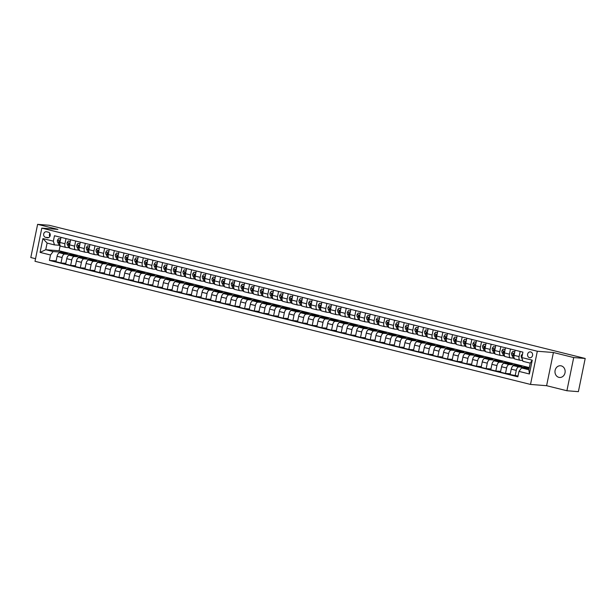 <?xml version="1.0" encoding="UTF-8"?>
<svg xmlns="http://www.w3.org/2000/svg" width="616" height="616" viewBox="0 0 616 616"><rect width="100%" height="100%" fill="white"/><g stroke="black" fill="none" stroke-linecap="round" stroke-linejoin="round"><path stroke-width="0.92" d="M561.238 365.865A5.875 5.082 -85.5 0 0 560.522 365.75A5.875 5.082 -85.5 0 0 555.039 370.786A5.875 5.082 -85.5 0 0 558.881 377.346A5.875 5.082 -85.5 0 0 559.597 377.462A5.875 5.082 -85.5 0 0 565.08 372.426A5.875 5.082 -85.5 0 0 561.238 365.865M530.676 351.952A2.941 2.541 -85.5 0 0 530.322 351.89A2.941 2.541 -85.5 0 0 527.581 354.416A2.941 2.541 -85.5 0 0 529.498 357.688A2.941 2.541 -85.5 0 0 529.86 357.75A2.941 2.541 -85.5 0 0 532.601 355.232A2.941 2.541 -85.5 0 0 530.676 351.952M566.897 390.744L573.704 357.557L553.414 352.514L546.6 385.701L566.897 390.744L578.385 391.653L585.2 358.466L79.064 232.694L49.103 225.256L37.614 224.347L30.8 257.534L35.535 258.712M546.6 385.701L530.515 384.43L35.004 261.307L41.811 228.12L537.321 351.243L530.515 384.43M45.53 237.337L47.232 237.761A2.849 2.464 -85.5 0 0 47.578 237.815A2.849 2.464 -85.5 0 0 50.227 235.374A2.849 2.464 -85.5 0 0 48.371 232.201L46.67 231.778A2.849 2.464 -85.5 0 0 46.323 231.724A2.849 2.464 -85.5 0 0 43.667 234.165A2.849 2.464 -85.5 0 0 45.53 237.337L48.726 237.591M50.52 254.986L40.078 252.391L42.92 238.577L53.353 241.172L54.454 244.899L47.109 243.074L45.746 249.719L53.092 251.544L50.52 254.986L49.403 260.406L517.856 376.815L518.972 371.386L521.544 367.945L528.89 369.769L530.253 363.132L522.907 361.307L521.806 357.573L532.247 360.16L529.406 373.981L518.972 371.386M521.806 357.573L522.922 352.144L54.47 235.743L53.353 241.172M573.704 357.557L585.2 358.466M553.414 352.514L537.321 351.243M41.811 228.12L57.904 229.391L37.614 224.347M60.091 245.846L59.082 250.766L45.746 249.719L40.078 252.391M54.454 244.899L59.382 245.291M520.15 351.459L519.103 356.572A3.673 1.825 104 0 0 520.05 360.283A3.673 1.825 104 0 0 520.204 360.306L522.668 360.499M510.487 349.056L509.44 354.169A3.673 1.825 104 0 0 510.395 357.881A3.673 1.825 104 0 0 510.541 357.904L513.536 358.142M500.823 346.654L499.776 351.767A3.673 1.825 104 0 0 500.731 355.478A3.673 1.825 104 0 0 500.877 355.501L503.873 355.74M491.16 344.252L490.113 349.364A3.673 1.825 104 0 0 491.067 353.076A3.673 1.825 104 0 0 491.214 353.099L494.209 353.338M481.496 341.849L480.449 346.97A3.673 1.825 104 0 0 481.404 350.673A3.673 1.825 104 0 0 481.55 350.697L484.546 350.935M471.833 339.447L470.786 344.567A3.673 1.825 104 0 0 471.74 348.271A3.673 1.825 104 0 0 471.887 348.302L474.882 348.533M462.169 337.052L461.122 342.165A3.673 1.825 104 0 0 462.077 345.876A3.673 1.825 104 0 0 462.223 345.899L465.219 346.13M452.514 334.65L451.459 339.762A3.673 1.825 104 0 0 452.413 343.474A3.673 1.825 104 0 0 452.56 343.497L455.555 343.736M442.85 332.247L441.795 337.36A3.673 1.825 104 0 0 442.75 341.072A3.673 1.825 104 0 0 442.896 341.095L445.892 341.333M433.187 329.845L432.132 334.958A3.673 1.825 104 0 0 433.087 338.669A3.673 1.825 104 0 0 433.24 338.692L436.228 338.931M423.523 327.442L422.468 332.563A3.673 1.825 104 0 0 423.423 336.267A3.673 1.825 104 0 0 423.577 336.29L426.572 336.529M413.86 325.04L412.812 330.161A3.673 1.825 104 0 0 413.76 333.864A3.673 1.825 104 0 0 413.913 333.895L416.909 334.126M404.196 322.645L403.149 327.758A3.673 1.825 104 0 0 404.096 331.47A3.673 1.825 104 0 0 404.25 331.493L407.245 331.731M394.533 320.243L393.485 325.356A3.673 1.825 104 0 0 394.44 329.067A3.673 1.825 104 0 0 394.587 329.09L397.582 329.329M384.869 317.841L383.822 322.953A3.673 1.825 104 0 0 384.777 326.665A3.673 1.825 104 0 0 384.923 326.688L387.918 326.927M375.206 315.438L374.158 320.559A3.673 1.825 104 0 0 375.113 324.262A3.673 1.825 104 0 0 375.26 324.286L378.255 324.524M365.542 313.036L364.495 318.156A3.673 1.825 104 0 0 365.45 321.86A3.673 1.825 104 0 0 365.596 321.891L368.591 322.122M355.879 310.641L354.831 315.754A3.673 1.825 104 0 0 355.786 319.465A3.673 1.825 104 0 0 355.933 319.488L358.928 319.719M346.223 308.239L345.168 313.351A3.673 1.825 104 0 0 346.123 317.063A3.673 1.825 104 0 0 346.269 317.086L349.264 317.325M336.559 305.836L335.504 310.949A3.673 1.825 104 0 0 336.459 314.661A3.673 1.825 104 0 0 336.606 314.684L339.601 314.922M326.896 303.434L325.841 308.547A3.673 1.825 104 0 0 326.796 312.258A3.673 1.825 104 0 0 326.95 312.281L329.937 312.52M317.232 301.031L316.177 306.152A3.673 1.825 104 0 0 317.132 309.856A3.673 1.825 104 0 0 317.286 309.879L320.274 310.118M307.569 298.629L306.522 303.75A3.673 1.825 104 0 0 307.469 307.453A3.673 1.825 104 0 0 307.623 307.484L310.618 307.715M297.905 296.234L296.858 301.347A3.673 1.825 104 0 0 297.805 305.059A3.673 1.825 104 0 0 297.959 305.082L300.955 305.313M288.242 293.832L287.195 298.945A3.673 1.825 104 0 0 288.149 302.656A3.673 1.825 104 0 0 288.296 302.679L291.291 302.918M278.578 291.43L277.531 296.542A3.673 1.825 104 0 0 278.486 300.254A3.673 1.825 104 0 0 278.632 300.277L281.627 300.516M268.915 289.027L267.868 294.14A3.673 1.825 104 0 0 268.822 297.851A3.673 1.825 104 0 0 268.969 297.875L271.964 298.113M259.251 286.625L258.204 291.745A3.673 1.825 104 0 0 259.159 295.449A3.673 1.825 104 0 0 259.305 295.472L262.3 295.711M249.588 284.23L248.541 289.343A3.673 1.825 104 0 0 249.495 293.054A3.673 1.825 104 0 0 249.642 293.077L252.637 293.308M239.924 281.828L238.877 286.94A3.673 1.825 104 0 0 239.832 290.652A3.673 1.825 104 0 0 239.978 290.675L242.974 290.914M230.269 279.425L229.214 284.538A3.673 1.825 104 0 0 230.168 288.25A3.673 1.825 104 0 0 230.315 288.273L233.31 288.511M220.605 277.023L219.55 282.136A3.673 1.825 104 0 0 220.505 285.847A3.673 1.825 104 0 0 220.651 285.87L223.647 286.109M210.941 274.62L209.887 279.741A3.673 1.825 104 0 0 210.841 283.445A3.673 1.825 104 0 0 210.995 283.468L213.983 283.707M201.278 272.218L200.223 277.339A3.673 1.825 104 0 0 201.178 281.042A3.673 1.825 104 0 0 201.332 281.073L204.327 281.304M191.614 269.823L190.567 274.936A3.673 1.825 104 0 0 191.514 278.648A3.673 1.825 104 0 0 191.668 278.671L194.664 278.902M181.951 267.421L180.904 272.534A3.673 1.825 104 0 0 181.851 276.245A3.673 1.825 104 0 0 182.005 276.268L185 276.507M172.287 265.019L171.24 270.131A3.673 1.825 104 0 0 172.195 273.843A3.673 1.825 104 0 0 172.341 273.866L175.337 274.105M162.624 262.616L161.577 267.729A3.673 1.825 104 0 0 162.532 271.44A3.673 1.825 104 0 0 162.678 271.464L165.673 271.702M152.96 260.214L151.913 265.334A3.673 1.825 104 0 0 152.868 269.038A3.673 1.825 104 0 0 153.014 269.061L156.01 269.3M143.297 257.811L142.25 262.932A3.673 1.825 104 0 0 143.205 266.643A3.673 1.825 104 0 0 143.351 266.666L146.346 266.897M133.633 255.417L132.586 260.53A3.673 1.825 104 0 0 133.541 264.241A3.673 1.825 104 0 0 133.687 264.264L136.683 264.503M123.978 253.014L122.923 258.127A3.673 1.825 104 0 0 123.878 261.839A3.673 1.825 104 0 0 124.024 261.862L127.019 262.1M114.314 250.612L113.259 255.725A3.673 1.825 104 0 0 114.214 259.436A3.673 1.825 104 0 0 114.36 259.459L117.356 259.698M104.651 248.21L103.596 253.33A3.673 1.825 104 0 0 104.551 257.034A3.673 1.825 104 0 0 104.705 257.057L107.692 257.296M94.987 245.807L93.932 250.928A3.673 1.825 104 0 0 94.887 254.631A3.673 1.825 104 0 0 95.041 254.662L98.029 254.893M85.324 243.412L84.276 248.525A3.673 1.825 104 0 0 85.224 252.237A3.673 1.825 104 0 0 85.378 252.26L88.373 252.491M75.66 241.01L74.613 246.123A3.673 1.825 104 0 0 75.56 249.834A3.673 1.825 104 0 0 75.714 249.857L78.709 250.096M65.997 238.608L64.95 243.72A3.673 1.825 104 0 0 65.904 247.432A3.673 1.825 104 0 0 66.051 247.455L69.046 247.694M62.817 253.091L62.978 252.321L53.092 251.544M62.978 252.321L67.614 253.469L59.66 252.845A3.673 1.825 104 0 0 57.088 256.287L55.971 261.715L60.999 262.963L65.797 263.34M72.48 255.494L72.642 254.724L64.688 254.092A3.673 1.825 104 0 0 62.108 257.534L60.999 262.963M72.642 254.724L77.277 255.871L69.323 255.247A3.673 1.825 104 0 0 66.751 258.689L65.635 264.118L70.663 265.365L75.46 265.742M82.144 257.896L82.305 257.118L74.351 256.495A3.673 1.825 104 0 0 71.772 259.937L70.663 265.365M82.305 257.118L86.941 258.273L78.987 257.65A3.673 1.825 104 0 0 76.415 261.092L75.298 266.52L80.326 267.767L85.123 268.145M91.807 260.298L91.969 259.521L84.015 258.897A3.673 1.825 104 0 0 81.435 262.339L80.326 267.767M91.969 259.521L96.604 260.676L88.65 260.044A3.673 1.825 104 0 0 86.078 263.494L84.962 268.915L89.982 270.17L94.779 270.547M101.471 262.701L101.632 261.923L93.678 261.3A3.673 1.825 104 0 0 91.099 264.741L89.982 270.17M101.632 261.923L106.268 263.078L98.314 262.447A3.673 1.825 104 0 0 95.742 265.889L94.625 271.317L99.646 272.565L104.443 272.942M111.134 265.096L111.288 264.326L103.342 263.694A3.673 1.825 104 0 0 100.762 267.144L99.646 272.565M111.288 264.326L115.931 265.481L107.977 264.849A3.673 1.825 104 0 0 105.398 268.291L104.289 273.72L109.309 274.967L114.106 275.344M120.798 267.498L120.952 266.728L112.998 266.097A3.673 1.825 104 0 0 110.426 269.538L109.309 274.967M120.952 266.728L125.595 267.875L117.641 267.252A3.673 1.825 104 0 0 115.061 270.694L113.952 276.122L118.973 277.369L123.77 277.747M130.461 269.9L130.615 269.13L122.661 268.499A3.673 1.825 104 0 0 120.089 271.941L118.973 277.369M130.615 269.13L135.258 270.278L127.304 269.654A3.673 1.825 104 0 0 124.725 273.096L123.616 278.524L128.636 279.772L133.433 280.149M140.125 272.303L140.279 271.525L132.325 270.901A3.673 1.825 104 0 0 129.753 274.343L128.636 279.772M140.279 271.525L144.922 272.68L136.968 272.056A3.673 1.825 104 0 0 134.388 275.498L133.279 280.919L138.3 282.174L143.097 282.551M149.78 274.705L149.942 273.928L141.988 273.304A3.673 1.825 104 0 0 139.416 276.746L138.3 282.174M149.942 273.928L154.578 275.082L146.631 274.451A3.673 1.825 104 0 0 144.052 277.893L142.935 283.322L147.963 284.569L152.76 284.954M159.444 277.108L159.606 276.33L151.651 275.706A3.673 1.825 104 0 0 149.08 279.148L147.963 284.569M159.606 276.33L164.241 277.485L156.287 276.853A3.673 1.825 104 0 0 153.715 280.295L152.599 285.724L157.627 286.971L162.424 287.349M169.107 279.502L169.269 278.732L161.315 278.101A3.673 1.825 104 0 0 158.743 281.543L157.627 286.971M169.269 278.732L173.905 279.887L165.95 279.256A3.673 1.825 104 0 0 163.379 282.698L162.262 288.126L167.29 289.374L172.087 289.751M178.771 281.905L178.933 281.135L170.979 280.503A3.673 1.825 104 0 0 168.399 283.945L167.29 289.374M178.933 281.135L183.568 282.282L175.614 281.658A3.673 1.825 104 0 0 173.042 285.1L171.926 290.529L176.954 291.776L181.751 292.153M188.434 284.307L188.596 283.529L180.642 282.906A3.673 1.825 104 0 0 178.062 286.348L176.954 291.776M188.596 283.529L193.231 284.684L185.277 284.061A3.673 1.825 104 0 0 182.706 287.503L181.589 292.931L186.617 294.179L191.414 294.556M198.098 286.71L198.26 285.932L190.305 285.308A3.673 1.825 104 0 0 187.726 288.75L186.617 294.179M198.26 285.932L202.895 287.087L194.941 286.455A3.673 1.825 104 0 0 192.369 289.905L191.253 295.326L196.281 296.581L201.078 296.958M207.761 289.112L207.923 288.334L199.969 287.71A3.673 1.825 104 0 0 197.39 291.152L196.281 296.581M207.923 288.334L212.559 289.489L204.604 288.858A3.673 1.825 104 0 0 202.033 292.3L200.916 297.728L205.936 298.976L210.734 299.361M217.425 291.507L217.587 290.737L209.632 290.105A3.673 1.825 104 0 0 207.053 293.555L205.936 298.976M217.587 290.737L222.222 291.892L214.268 291.26A3.673 1.825 104 0 0 211.688 294.702L210.58 300.131L215.6 301.378L220.397 301.755M227.088 293.909L227.242 293.139L219.296 292.508A3.673 1.825 104 0 0 216.716 295.95L215.6 301.378M227.242 293.139L231.885 294.286L223.931 293.663A3.673 1.825 104 0 0 221.352 297.105L220.243 302.533L225.264 303.78L230.061 304.158M236.752 296.311L236.906 295.541L228.952 294.91A3.673 1.825 104 0 0 226.38 298.352L225.264 303.78M236.906 295.541L241.549 296.689L233.595 296.065A3.673 1.825 104 0 0 231.015 299.507L229.907 304.935L234.927 306.183L239.724 306.56M246.415 298.714L246.569 297.936L238.615 297.312A3.673 1.825 104 0 0 236.044 300.754L234.927 306.183M246.569 297.936L251.213 299.091L243.258 298.467A3.673 1.825 104 0 0 240.679 301.909L239.57 307.338L244.59 308.585L249.388 308.963M256.079 301.116L256.233 300.339L248.279 299.715A3.673 1.825 104 0 0 245.707 303.157L244.59 308.585M256.233 300.339L260.876 301.494L252.922 300.862A3.673 1.825 104 0 0 250.342 304.312L249.226 309.733L254.254 310.98L259.051 311.365M265.735 303.519L265.896 302.741L257.942 302.117A3.673 1.825 104 0 0 255.37 305.559L254.254 310.98M265.896 302.741L270.532 303.896L262.585 303.264A3.673 1.825 104 0 0 260.006 306.706L258.889 312.135L263.918 313.382L268.715 313.76M275.398 305.913L275.56 305.143L267.606 304.512A3.673 1.825 104 0 0 265.034 307.962L263.918 313.382M275.56 305.143L280.195 306.298L272.241 305.667A3.673 1.825 104 0 0 269.669 309.109L268.553 314.537L273.581 315.785L278.378 316.162M285.062 308.316L285.223 307.546L277.269 306.914A3.673 1.825 104 0 0 274.697 310.356L273.581 315.785M285.223 307.546L289.859 308.693L281.905 308.069A3.673 1.825 104 0 0 279.333 311.511L278.216 316.94L283.245 318.187L288.042 318.564M294.725 310.718L294.887 309.948L286.933 309.317A3.673 1.825 104 0 0 284.353 312.759L283.245 318.187M294.887 309.948L299.522 311.095L291.568 310.472A3.673 1.825 104 0 0 288.996 313.914L287.88 319.342L292.908 320.59L297.705 320.967M304.389 313.12L304.55 312.343L296.596 311.719A3.673 1.825 104 0 0 294.017 315.161L292.908 320.59M304.55 312.343L309.186 313.498L301.232 312.874A3.673 1.825 104 0 0 298.66 316.316L297.543 321.737L302.572 322.992L307.369 323.369M314.052 315.523L314.214 314.745L306.26 314.122A3.673 1.825 104 0 0 303.68 317.563L302.572 322.992M314.214 314.745L318.849 315.9L310.895 315.269A3.673 1.825 104 0 0 308.323 318.711L307.207 324.139L312.227 325.387L317.024 325.772M323.716 317.925L323.877 317.148L315.923 316.516A3.673 1.825 104 0 0 313.344 319.966L312.227 325.387M323.877 317.148L328.513 318.303L320.559 317.671A3.673 1.825 104 0 0 317.987 321.113L316.87 326.542L321.891 327.789L326.688 328.166M333.379 320.32L333.533 319.55L325.587 318.919A3.673 1.825 104 0 0 323.007 322.361L321.891 327.789M333.533 319.55L338.176 320.697L330.222 320.074A3.673 1.825 104 0 0 327.643 323.515L326.534 328.944L331.554 330.191L336.351 330.569M343.043 322.722L343.197 321.952L335.243 321.321A3.673 1.825 104 0 0 332.671 324.763L331.554 330.191M343.197 321.952L347.84 323.1L339.886 322.476A3.673 1.825 104 0 0 337.306 325.918L336.197 331.346L341.218 332.594L346.015 332.971M352.706 325.125L352.86 324.347L344.906 323.723A3.673 1.825 104 0 0 342.334 327.165L341.218 332.594M352.86 324.347L357.503 325.502L349.549 324.878A3.673 1.825 104 0 0 346.97 328.32L345.861 333.749L350.881 334.996L355.678 335.374M362.37 327.527L362.524 326.75L354.57 326.126A3.673 1.825 104 0 0 351.998 329.568L350.881 334.996M362.524 326.75L367.167 327.905L359.213 327.273A3.673 1.825 104 0 0 356.633 330.723L355.524 336.144L360.545 337.399L365.342 337.776M372.025 329.93L372.187 329.152L364.233 328.528A3.673 1.825 104 0 0 361.661 331.97L360.545 337.399M372.187 329.152L376.823 330.307L368.876 329.675A3.673 1.825 104 0 0 366.297 333.117L365.18 338.546L370.208 339.793L375.005 340.171M381.689 332.324L381.851 331.554L373.897 330.923A3.673 1.825 104 0 0 371.325 334.373L370.208 339.793M381.851 331.554L386.486 332.709L378.532 332.078A3.673 1.825 104 0 0 375.96 335.52L374.844 340.948L379.872 342.196L384.669 342.573M391.353 334.727L391.514 333.957L383.56 333.325A3.673 1.825 104 0 0 380.988 336.767L379.872 342.196M391.514 333.957L396.15 335.104L388.195 334.48A3.673 1.825 104 0 0 385.624 337.922L384.507 343.351L389.535 344.598L394.332 344.975M401.016 337.129L401.178 336.359L393.224 335.728A3.673 1.825 104 0 0 390.644 339.17L389.535 344.598M401.178 336.359L405.813 337.506L397.859 336.883A3.673 1.825 104 0 0 395.287 340.325L394.171 345.753L399.199 347L403.996 347.378M410.68 339.531L410.841 338.754L402.887 338.13A3.673 1.825 104 0 0 400.308 341.572L399.199 347M410.841 338.754L415.477 339.909L407.523 339.285A3.673 1.825 104 0 0 404.951 342.727L403.834 348.148L408.862 349.403L413.659 349.78M420.343 341.934L420.505 341.156L412.551 340.533A3.673 1.825 104 0 0 409.971 343.974L408.862 349.403M420.505 341.156L425.14 342.311L417.186 341.68A3.673 1.825 104 0 0 414.614 345.122L413.498 350.55L418.526 351.798L423.323 352.183M430.007 344.336L430.168 343.559L422.214 342.935A3.673 1.825 104 0 0 419.635 346.377L418.526 351.798M430.168 343.559L434.804 344.714L426.85 344.082A3.673 1.825 104 0 0 424.278 347.524L423.161 352.953L428.182 354.2L432.979 354.577M439.67 346.731L439.832 345.961L431.878 345.33A3.673 1.825 104 0 0 429.298 348.772L428.182 354.2M439.832 345.961L444.467 347.116L436.513 346.485A3.673 1.825 104 0 0 433.933 349.926L432.825 355.355L437.845 356.602L442.642 356.98M449.333 349.133L449.488 348.363L441.541 347.732A3.673 1.825 104 0 0 438.962 351.174L437.845 356.602M449.488 348.363L454.131 349.511L446.177 348.887A3.673 1.825 104 0 0 443.597 352.329L442.488 357.757L447.509 359.005L452.306 359.382M458.997 351.536L459.151 350.758L451.197 350.134A3.673 1.825 104 0 0 448.625 353.576L447.509 359.005M459.151 350.758L463.794 351.913L455.84 351.289A3.673 1.825 104 0 0 453.26 354.731L452.152 360.16L457.172 361.407L461.969 361.785M468.661 353.938L468.815 353.161L460.86 352.537A3.673 1.825 104 0 0 458.289 355.979L457.172 361.407M468.815 353.161L473.458 354.315L465.503 353.684A3.673 1.825 104 0 0 462.924 357.134L461.815 362.555L466.836 363.81L471.633 364.187M478.324 356.341L478.478 355.563L470.524 354.939A3.673 1.825 104 0 0 467.952 358.381L466.836 363.81M478.478 355.563L483.121 356.718L475.167 356.087A3.673 1.825 104 0 0 472.588 359.528L471.471 364.957L476.499 366.204L481.296 366.589M487.98 358.735L488.142 357.965L480.187 357.334A3.673 1.825 104 0 0 477.616 360.784L476.499 366.204M488.142 357.965L492.777 359.12L484.83 358.489A3.673 1.825 104 0 0 482.251 361.931L481.135 367.359L486.163 368.607L490.96 368.984M497.643 361.138L497.805 360.368L489.851 359.736A3.673 1.825 104 0 0 487.279 363.178L486.163 368.607M497.805 360.368L502.44 361.515L494.486 360.891A3.673 1.825 104 0 0 491.915 364.333L490.798 369.762L495.826 371.009L500.623 371.386M507.307 363.54L507.468 362.77L499.514 362.139A3.673 1.825 104 0 0 496.943 365.581L495.826 371.009M507.468 362.77L512.104 363.917L504.15 363.294A3.673 1.825 104 0 0 501.578 366.736L500.462 372.164L505.49 373.411L510.287 373.789M516.97 365.942L517.132 365.165L509.178 364.541A3.673 1.825 104 0 0 506.598 367.983L505.49 373.411M517.132 365.165L521.767 366.32L513.813 365.696A3.673 1.825 104 0 0 511.242 369.138L510.125 374.559L518.018 376.037M526.634 368.345L526.795 367.567L518.841 366.944A3.673 1.825 104 0 0 516.262 370.385L515.153 375.814M526.795 367.567L529.221 368.168M529.144 368.537L521.544 367.945M59.082 250.766L529.329 367.613M60.969 237.36L59.921 242.473A3.673 1.825 104 0 0 60.876 246.184A3.673 1.825 104 0 0 61.023 246.208M49.403 260.406L56.133 260.938M70.632 239.763L69.585 244.875A3.673 1.825 104 0 0 70.54 248.587A3.673 1.825 104 0 0 70.686 248.61M80.296 242.157L79.248 247.278A3.673 1.825 104 0 0 80.203 250.982A3.673 1.825 104 0 0 80.349 251.012M89.959 244.56L88.912 249.68A3.673 1.825 104 0 0 89.867 253.384A3.673 1.825 104 0 0 90.013 253.407M99.623 246.962L98.575 252.075A3.673 1.825 104 0 0 99.53 255.786A3.673 1.825 104 0 0 99.676 255.809M109.286 249.365L108.239 254.477A3.673 1.825 104 0 0 109.194 258.189A3.673 1.825 104 0 0 109.34 258.212M118.95 251.767L117.902 256.88A3.673 1.825 104 0 0 118.849 260.591A3.673 1.825 104 0 0 119.004 260.614M128.613 254.169L127.566 259.282A3.673 1.825 104 0 0 128.513 262.994A3.673 1.825 104 0 0 128.667 263.017M138.277 256.564L137.222 261.685A3.673 1.825 104 0 0 138.177 265.388A3.673 1.825 104 0 0 138.331 265.411M147.94 258.966L146.885 264.079A3.673 1.825 104 0 0 147.84 267.791A3.673 1.825 104 0 0 147.994 267.814M157.604 261.369L156.549 266.482A3.673 1.825 104 0 0 157.504 270.193A3.673 1.825 104 0 0 157.65 270.216M167.267 263.771L166.212 268.884A3.673 1.825 104 0 0 167.167 272.595A3.673 1.825 104 0 0 167.313 272.619M176.923 266.174L175.876 271.286A3.673 1.825 104 0 0 176.831 274.998A3.673 1.825 104 0 0 176.977 275.021M186.586 268.568L185.539 273.689A3.673 1.825 104 0 0 186.494 277.392A3.673 1.825 104 0 0 186.64 277.423M196.25 270.971L195.203 276.091A3.673 1.825 104 0 0 196.157 279.795A3.673 1.825 104 0 0 196.304 279.818M205.913 273.373L204.866 278.486A3.673 1.825 104 0 0 205.821 282.197A3.673 1.825 104 0 0 205.967 282.22M215.577 275.775L214.53 280.888A3.673 1.825 104 0 0 215.485 284.6A3.673 1.825 104 0 0 215.631 284.623M225.24 278.178L224.193 283.291A3.673 1.825 104 0 0 225.14 287.002A3.673 1.825 104 0 0 225.294 287.025M234.904 280.58L233.857 285.693A3.673 1.825 104 0 0 234.804 289.405A3.673 1.825 104 0 0 234.958 289.428M244.567 282.975L243.513 288.096A3.673 1.825 104 0 0 244.467 291.799A3.673 1.825 104 0 0 244.621 291.83M254.231 285.377L253.176 290.498A3.673 1.825 104 0 0 254.131 294.202A3.673 1.825 104 0 0 254.285 294.225M263.894 287.78L262.84 292.893A3.673 1.825 104 0 0 263.794 296.604A3.673 1.825 104 0 0 263.941 296.627M273.558 290.182L272.503 295.295A3.673 1.825 104 0 0 273.458 299.006A3.673 1.825 104 0 0 273.604 299.03M283.214 292.585L282.166 297.697A3.673 1.825 104 0 0 283.121 301.409A3.673 1.825 104 0 0 283.268 301.432M292.877 294.979L291.83 300.1A3.673 1.825 104 0 0 292.785 303.804A3.673 1.825 104 0 0 292.931 303.834M302.541 297.382L301.494 302.502A3.673 1.825 104 0 0 302.448 306.206A3.673 1.825 104 0 0 302.595 306.229M312.204 299.784L311.157 304.897A3.673 1.825 104 0 0 312.112 308.608A3.673 1.825 104 0 0 312.258 308.631M321.868 302.187L320.82 307.299A3.673 1.825 104 0 0 321.775 311.011A3.673 1.825 104 0 0 321.922 311.034M331.531 304.589L330.484 309.702A3.673 1.825 104 0 0 331.439 313.413A3.673 1.825 104 0 0 331.585 313.436M341.195 306.991L340.147 312.104A3.673 1.825 104 0 0 341.095 315.815A3.673 1.825 104 0 0 341.249 315.839M350.858 309.386L349.811 314.507A3.673 1.825 104 0 0 350.758 318.21A3.673 1.825 104 0 0 350.912 318.241M360.522 311.788L359.467 316.909A3.673 1.825 104 0 0 360.422 320.613A3.673 1.825 104 0 0 360.576 320.636M370.185 314.191L369.13 319.304A3.673 1.825 104 0 0 370.085 323.015A3.673 1.825 104 0 0 370.239 323.038M379.849 316.593L378.794 321.706A3.673 1.825 104 0 0 379.749 325.417A3.673 1.825 104 0 0 379.895 325.44M389.512 318.996L388.457 324.108A3.673 1.825 104 0 0 389.412 327.82A3.673 1.825 104 0 0 389.558 327.843M399.168 321.398L398.121 326.511A3.673 1.825 104 0 0 399.076 330.222A3.673 1.825 104 0 0 399.222 330.245M408.832 323.793L407.784 328.913A3.673 1.825 104 0 0 408.739 332.617A3.673 1.825 104 0 0 408.885 332.64M418.495 326.195L417.448 331.308A3.673 1.825 104 0 0 418.403 335.019A3.673 1.825 104 0 0 418.549 335.042M428.158 328.598L427.111 333.71A3.673 1.825 104 0 0 428.066 337.422A3.673 1.825 104 0 0 428.212 337.445M437.822 331L436.775 336.113A3.673 1.825 104 0 0 437.73 339.824A3.673 1.825 104 0 0 437.876 339.847M447.486 333.402L446.438 338.515A3.673 1.825 104 0 0 447.385 342.226A3.673 1.825 104 0 0 447.539 342.25M457.149 335.797L456.102 340.918A3.673 1.825 104 0 0 457.049 344.621A3.673 1.825 104 0 0 457.203 344.652M466.812 338.199L465.758 343.32A3.673 1.825 104 0 0 466.712 347.024A3.673 1.825 104 0 0 466.866 347.047M476.476 340.602L475.421 345.715A3.673 1.825 104 0 0 476.376 349.426A3.673 1.825 104 0 0 476.53 349.449M486.14 343.004L485.085 348.117A3.673 1.825 104 0 0 486.039 351.828A3.673 1.825 104 0 0 486.186 351.851M495.803 345.407L494.748 350.519A3.673 1.825 104 0 0 495.703 354.231A3.673 1.825 104 0 0 495.849 354.254M505.467 347.809L504.412 352.922A3.673 1.825 104 0 0 505.366 356.633A3.673 1.825 104 0 0 505.513 356.656M515.122 350.204L514.075 355.324A3.673 1.825 104 0 0 515.03 359.028A3.673 1.825 104 0 0 515.176 359.059M47.109 243.074L42.92 238.577M532.247 360.16L530.253 363.132M529.406 373.981L528.89 369.769M49.865 233.372A2.849 2.464 -85.5 0 0 49.781 236.621M60.614 239.093L58.605 238.592L57.465 240.194A2.433 1.209 104 0 0 57.619 242.18L58.997 244.729A7.022 3.496 104 0 0 60.414 245.961L60.483 245.976M60.638 238.993L58.605 238.592M59.906 242.535A2.433 1.209 -76 0 1 59.783 241.464L58.851 241.233A2.433 1.209 104 0 0 59.082 242.542L59.783 243.828M59.783 241.919L59.613 241.595A1.24 0.616 -76 0 1 59.513 241.287L58.851 241.233L59.305 240.794M70.278 241.487L68.268 240.987L67.129 242.596A2.433 1.209 104 0 0 67.275 244.575L68.661 247.131A7.022 3.496 104 0 0 70.078 248.364L70.147 248.379M70.301 241.395L68.268 240.987M69.569 244.937A2.433 1.209 -76 0 1 69.439 243.867L68.515 243.636A2.433 1.209 104 0 0 68.746 244.945L69.446 246.231M69.446 244.313L69.277 243.998A1.24 0.616 -76 0 1 69.177 243.69L68.515 243.636L68.969 243.197M79.941 243.89L77.932 243.389L76.792 244.991A2.433 1.209 104 0 0 76.938 246.977L78.324 249.534A7.022 3.496 104 0 0 79.741 250.766L79.811 250.781M79.965 243.797L77.932 243.389M79.233 247.339A2.433 1.209 -76 0 1 79.102 246.269L78.178 246.038A2.433 1.209 104 0 0 78.409 247.347L79.11 248.625M79.11 246.716L78.94 246.392A1.24 0.616 -76 0 1 78.84 246.084L78.178 246.038L78.632 245.599M89.605 246.292L87.595 245.792L86.456 247.393A2.433 1.209 104 0 0 86.602 249.38L87.988 251.936A7.022 3.496 104 0 0 89.405 253.161L89.474 253.184M89.628 246.2L87.595 245.792M88.897 249.742A2.433 1.209 -76 0 1 88.766 248.664L87.842 248.44A2.433 1.209 104 0 0 88.073 249.742L88.766 251.028M88.773 249.118L88.604 248.795A1.24 0.616 -76 0 1 88.504 248.487L87.842 248.44L88.296 248.002M99.268 248.695L97.259 248.194L96.119 249.796A2.433 1.209 104 0 0 96.265 251.782L97.651 254.331A7.022 3.496 104 0 0 99.068 255.563L99.138 255.578M99.291 248.595L97.259 248.194M98.56 252.144A2.433 1.209 -76 0 1 98.429 251.066L97.505 250.835A2.433 1.209 104 0 0 97.736 252.144L98.429 253.43M98.437 251.52L98.26 251.197A1.24 0.616 -76 0 1 98.167 250.889L97.505 250.835L97.959 250.396M108.932 251.097L106.922 250.596L105.775 252.198A2.433 1.209 104 0 0 105.929 254.185L107.315 256.733A7.022 3.496 104 0 0 108.724 257.965L108.793 257.981M108.947 250.997L106.922 250.596M108.224 254.547A2.433 1.209 -76 0 1 108.093 253.469L107.169 253.238A2.433 1.209 104 0 0 107.4 254.547L108.093 255.833M108.1 253.923L107.923 253.6A1.24 0.616 -76 0 1 107.831 253.291L107.169 253.238L107.623 252.799M118.595 253.499L116.586 252.999L115.438 254.6A2.433 1.209 104 0 0 115.592 256.587L116.978 259.136A7.022 3.496 104 0 0 118.388 260.368L118.457 260.383M118.611 253.399L116.586 252.999M117.887 256.941A2.433 1.209 -76 0 1 117.756 255.871L116.832 255.64A2.433 1.209 104 0 0 117.063 256.949L117.756 258.235M117.764 256.318L117.587 256.002A1.24 0.616 -76 0 1 117.487 255.694L116.832 255.64L117.286 255.201M128.259 255.894L126.241 255.394L125.102 256.995A2.433 1.209 104 0 0 125.256 258.982L126.642 261.538A7.022 3.496 104 0 0 128.051 262.77L128.12 262.786M128.274 255.802L126.241 255.394M127.551 259.344A2.433 1.209 -76 0 1 127.42 258.273L126.488 258.042A2.433 1.209 104 0 0 126.727 259.351L127.42 260.63M127.427 258.72L127.25 258.404A1.24 0.616 -76 0 1 127.15 258.096L126.488 258.042L126.942 257.603M137.922 258.296L135.905 257.796L134.765 259.398A2.433 1.209 104 0 0 134.919 261.384L136.305 263.941A7.022 3.496 104 0 0 137.714 265.173L137.784 265.188M137.938 258.204L135.905 257.796M137.214 261.746A2.433 1.209 -76 0 1 137.083 260.676L136.151 260.445A2.433 1.209 104 0 0 136.39 261.754L137.083 263.032M137.091 261.122L136.914 260.799A1.24 0.616 -76 0 1 136.814 260.491L136.151 260.445L136.606 260.006M147.586 260.699L145.569 260.198L144.429 261.8A2.433 1.209 104 0 0 144.583 263.787L145.969 266.343A7.022 3.496 104 0 0 147.378 267.567L147.447 267.59M147.601 260.599L145.569 260.198M146.877 264.149A2.433 1.209 -76 0 1 146.747 263.07L145.815 262.84A2.433 1.209 104 0 0 146.046 264.149L146.747 265.434M146.754 263.525L146.577 263.201A1.24 0.616 -76 0 1 146.477 262.893L145.815 262.84L146.269 262.408M157.242 263.101L155.232 262.601L154.092 264.202A2.433 1.209 104 0 0 154.246 266.189L155.625 268.738A7.022 3.496 104 0 0 157.041 269.97L157.111 269.985M157.265 263.001L155.232 262.601M156.541 266.551A2.433 1.209 -76 0 1 156.41 265.473L155.478 265.242A2.433 1.209 104 0 0 155.709 266.551L156.41 267.837M156.418 265.927L156.241 265.604A1.24 0.616 -76 0 1 156.141 265.296L155.478 265.242L155.933 264.803M166.905 265.504L164.895 265.003L163.756 266.605A2.433 1.209 104 0 0 163.91 268.591L165.288 271.14A7.022 3.496 104 0 0 166.705 272.372L166.774 272.387M166.928 265.404L164.895 265.003M166.197 268.953A2.433 1.209 -76 0 1 166.074 267.875L165.142 267.644A2.433 1.209 104 0 0 165.373 268.953L166.074 270.239M166.081 268.33L165.904 268.006A1.24 0.616 -76 0 1 165.804 267.698L165.142 267.644L165.596 267.205M176.569 267.898L174.559 267.406L173.419 269.007A2.433 1.209 104 0 0 173.566 270.986L174.952 273.543A7.022 3.496 104 0 0 176.369 274.775L176.438 274.79M176.592 267.806L174.559 267.406M175.86 271.348A2.433 1.209 -76 0 1 175.729 270.278L174.805 270.047A2.433 1.209 104 0 0 175.036 271.356L175.737 272.642M175.737 270.724L175.568 270.409A1.24 0.616 -76 0 1 175.468 270.101L174.805 270.047L175.26 269.608M186.232 270.301L184.222 269.8L183.083 271.402A2.433 1.209 104 0 0 183.229 273.389L184.615 275.945A7.022 3.496 104 0 0 186.032 277.177L186.101 277.192M186.255 270.208L184.222 269.8M185.524 273.75A2.433 1.209 -76 0 1 185.393 272.68L184.469 272.449A2.433 1.209 104 0 0 184.7 273.758L185.401 275.036M185.401 273.127L185.231 272.803A1.24 0.616 -76 0 1 185.131 272.503L184.469 272.449L184.923 272.01M195.896 272.703L193.886 272.203L192.746 273.804A2.433 1.209 104 0 0 192.893 275.791L194.279 278.347A7.022 3.496 104 0 0 195.696 279.572L195.765 279.595M195.919 272.611L193.886 272.203M195.187 276.153A2.433 1.209 -76 0 1 195.056 275.075L194.132 274.851A2.433 1.209 104 0 0 194.363 276.161L195.056 277.439M195.064 275.529L194.895 275.206A1.24 0.616 -76 0 1 194.795 274.898L194.132 274.851L194.587 274.413M205.559 275.106L203.55 274.605L202.41 276.207A2.433 1.209 104 0 0 202.556 278.193L203.942 280.742A7.022 3.496 104 0 0 205.359 281.974L205.428 281.997M205.582 275.005L203.55 274.605M204.851 278.555A2.433 1.209 -76 0 1 204.72 277.477L203.796 277.246A2.433 1.209 104 0 0 204.027 278.555L204.72 279.841M204.728 277.931L204.558 277.608A1.24 0.616 -76 0 1 204.458 277.3L203.796 277.246L204.25 276.807M215.223 277.508L213.213 277.007L212.073 278.609A2.433 1.209 104 0 0 212.22 280.596L213.606 283.144A7.022 3.496 104 0 0 215.023 284.376L215.084 284.392M215.246 277.408L213.213 277.007M214.514 280.958A2.433 1.209 -76 0 1 214.383 279.88L213.459 279.649A2.433 1.209 104 0 0 213.69 280.958L214.383 282.244M214.391 280.334L214.214 280.01A1.24 0.616 -76 0 1 214.122 279.702L213.459 279.649L213.914 279.21M224.886 279.91L222.876 279.41L221.729 281.012A2.433 1.209 104 0 0 221.883 282.998L223.269 285.547A7.022 3.496 104 0 0 224.678 286.779L224.748 286.794M224.902 279.81L222.876 279.41M224.178 283.352A2.433 1.209 -76 0 1 224.047 282.282L223.123 282.051A2.433 1.209 104 0 0 223.354 283.36L224.047 284.646M224.055 282.729L223.877 282.413A1.24 0.616 -76 0 1 223.777 282.105L223.123 282.051L223.577 281.612M234.55 282.305L232.54 281.805L231.393 283.406A2.433 1.209 104 0 0 231.547 285.393L232.933 287.949A7.022 3.496 104 0 0 234.342 289.181L234.411 289.197M234.565 282.213L232.54 281.805M233.841 285.755A2.433 1.209 -76 0 1 233.71 284.684L232.779 284.453A2.433 1.209 104 0 0 233.017 285.762L233.71 287.048M233.718 285.131L233.541 284.815A1.24 0.616 -76 0 1 233.441 284.507L232.779 284.453L233.233 284.014M244.213 284.707L242.196 284.207L241.056 285.809A2.433 1.209 104 0 0 241.21 287.795L242.596 290.352A7.022 3.496 104 0 0 244.005 291.584L244.075 291.599M244.229 284.615L242.196 284.207M243.505 288.157A2.433 1.209 -76 0 1 243.374 287.087L242.442 286.856A2.433 1.209 104 0 0 242.681 288.165L243.374 289.443M243.382 287.533L243.205 287.21A1.24 0.616 -76 0 1 243.104 286.902L242.442 286.856L242.897 286.417M253.877 287.11L251.859 286.609L250.72 288.211A2.433 1.209 104 0 0 250.874 290.198L252.26 292.754A7.022 3.496 104 0 0 253.669 293.978L253.738 294.001M253.892 287.01L251.859 286.609M253.168 290.56A2.433 1.209 -76 0 1 253.037 289.481L252.106 289.25A2.433 1.209 104 0 0 252.344 290.56L253.037 291.845M253.045 289.936L252.868 289.612A1.24 0.616 -76 0 1 252.768 289.304L252.106 289.25L252.56 288.819M263.54 289.512L261.523 289.012L260.383 290.613A2.433 1.209 104 0 0 260.537 292.6L261.923 295.149A7.022 3.496 104 0 0 263.332 296.381L263.402 296.396M263.556 289.412L261.523 289.012M262.832 292.962A2.433 1.209 -76 0 1 262.701 291.884L261.769 291.653A2.433 1.209 104 0 0 262 292.962L262.701 294.248M262.709 292.338L262.531 292.015A1.24 0.616 -76 0 1 262.431 291.707L261.769 291.653L262.224 291.214M273.196 291.915L271.186 291.414L270.047 293.016A2.433 1.209 104 0 0 270.201 295.002L271.579 297.551A7.022 3.496 104 0 0 272.996 298.783L273.065 298.798M273.219 291.815L271.186 291.414M272.495 295.364A2.433 1.209 -76 0 1 272.364 294.286L271.433 294.055A2.433 1.209 104 0 0 271.664 295.364L272.364 296.65M272.372 294.741L272.195 294.417A1.24 0.616 -76 0 1 272.095 294.109L271.433 294.055L271.887 293.616M282.86 294.309L280.85 293.817L279.71 295.418A2.433 1.209 104 0 0 279.864 297.405L281.243 299.954A7.022 3.496 104 0 0 282.659 301.185L282.729 301.201M282.883 294.217L280.85 293.817M282.151 297.759A2.433 1.209 -76 0 1 282.028 296.689L281.096 296.458A2.433 1.209 104 0 0 281.327 297.767L282.028 299.053M282.028 297.135L281.858 296.82A1.24 0.616 -76 0 1 281.758 296.512L281.096 296.458L281.55 296.019M292.523 296.712L290.513 296.211L289.374 297.813A2.433 1.209 104 0 0 289.52 299.8L290.906 302.356A7.022 3.496 104 0 0 292.323 303.588L292.392 303.603M292.546 296.619L290.513 296.211M291.815 300.161A2.433 1.209 -76 0 1 291.684 299.091L290.76 298.86A2.433 1.209 104 0 0 290.991 300.169L291.691 301.447M291.691 299.538L291.522 299.214A1.24 0.616 -76 0 1 291.422 298.914L290.76 298.86L291.214 298.421M302.187 299.114L300.177 298.614L299.037 300.215A2.433 1.209 104 0 0 299.184 302.202L300.57 304.758A7.022 3.496 104 0 0 301.986 305.99L302.056 306.006M302.21 299.022L300.177 298.614M301.478 302.564A2.433 1.209 -76 0 1 301.347 301.494L300.423 301.262A2.433 1.209 104 0 0 300.654 302.572L301.355 303.85M301.355 301.94L301.185 301.617A1.24 0.616 -76 0 1 301.085 301.309L300.423 301.262L300.877 300.824M311.85 301.517L309.84 301.016L308.701 302.618A2.433 1.209 104 0 0 308.847 304.604L310.233 307.161A7.022 3.496 104 0 0 311.65 308.385L311.719 308.408M311.873 301.416L309.84 301.016M311.142 304.966A2.433 1.209 -76 0 1 311.011 303.888L310.087 303.657A2.433 1.209 104 0 0 310.318 304.966L311.011 306.252M311.018 304.343L310.849 304.019A1.24 0.616 -76 0 1 310.749 303.711L310.087 303.657L310.541 303.226M321.514 303.919L319.504 303.418L318.364 305.02A2.433 1.209 104 0 0 318.51 307.007L319.897 309.555A7.022 3.496 104 0 0 321.313 310.787L321.383 310.803M321.537 303.819L319.504 303.418M320.805 307.369A2.433 1.209 -76 0 1 320.674 306.291L319.75 306.06A2.433 1.209 104 0 0 319.981 307.369L320.674 308.655M320.682 306.745L320.505 306.421A1.24 0.616 -76 0 1 320.412 306.113L319.75 306.06L320.205 305.621M331.177 306.321L329.167 305.821L328.02 307.423A2.433 1.209 104 0 0 328.174 309.409L329.56 311.958A7.022 3.496 104 0 0 330.969 313.19L331.038 313.205M331.192 306.221L329.167 305.821M330.469 309.763A2.433 1.209 -76 0 1 330.338 308.693L329.414 308.462A2.433 1.209 104 0 0 329.645 309.771L330.338 311.057M330.345 309.147L330.168 308.824A1.24 0.616 -76 0 1 330.076 308.516L329.414 308.462L329.868 308.023M340.84 308.716L338.831 308.216L337.684 309.825A2.433 1.209 104 0 0 337.838 311.804L339.224 314.36A7.022 3.496 104 0 0 340.633 315.592L340.702 315.608M340.856 308.624L338.831 308.216M340.132 312.166A2.433 1.209 -76 0 1 340.001 311.095L339.077 310.864A2.433 1.209 104 0 0 339.308 312.173L340.001 313.459M340.009 311.542L339.832 311.226A1.24 0.616 -76 0 1 339.732 310.918L339.077 310.864L339.531 310.425M350.504 311.119L348.487 310.618L347.347 312.22A2.433 1.209 104 0 0 347.501 314.206L348.887 316.763A7.022 3.496 104 0 0 350.296 317.995L350.365 318.01M350.519 311.026L348.487 310.618M349.796 314.568A2.433 1.209 -76 0 1 349.665 313.498L348.733 313.267A2.433 1.209 104 0 0 348.972 314.576L349.665 315.854M349.672 313.944L349.495 313.621A1.24 0.616 -76 0 1 349.395 313.313L348.733 313.267L349.187 312.828M360.168 313.521L358.15 313.02L357.01 314.622A2.433 1.209 104 0 0 357.165 316.609L358.55 319.165A7.022 3.496 104 0 0 359.96 320.389L360.029 320.412M360.183 313.429L358.15 313.02M359.459 316.971A2.433 1.209 -76 0 1 359.328 315.892L358.397 315.669A2.433 1.209 104 0 0 358.635 316.971L359.328 318.256M359.336 316.347L359.159 316.023A1.24 0.616 -76 0 1 359.059 315.715L358.397 315.669L358.851 315.23M369.831 315.923L367.814 315.423L366.674 317.024A2.433 1.209 104 0 0 366.828 319.011L368.214 321.56A7.022 3.496 104 0 0 369.623 322.792L369.692 322.807M369.846 315.823L367.814 315.423M369.123 319.373A2.433 1.209 -76 0 1 368.992 318.295L368.06 318.064A2.433 1.209 104 0 0 368.291 319.373L368.992 320.659M368.999 318.749L368.822 318.426A1.24 0.616 -76 0 1 368.722 318.118L368.06 318.064L368.514 317.625M379.487 318.326L377.477 317.825L376.338 319.427A2.433 1.209 104 0 0 376.491 321.413L377.87 323.962A7.022 3.496 104 0 0 379.287 325.194L379.356 325.21M379.51 318.226L377.477 317.825M378.786 321.775A2.433 1.209 -76 0 1 378.655 320.697L377.724 320.466A2.433 1.209 104 0 0 377.955 321.775L378.655 323.061M378.663 321.152L378.486 320.828A1.24 0.616 -76 0 1 378.386 320.52L377.724 320.466L378.178 320.027M389.15 320.728L387.141 320.228L386.001 321.829A2.433 1.209 104 0 0 386.155 323.816L387.533 326.365A7.022 3.496 104 0 0 388.95 327.596L389.019 327.612M389.173 320.628L387.141 320.228M388.442 324.17A2.433 1.209 -76 0 1 388.319 323.1L387.387 322.869A2.433 1.209 104 0 0 387.618 324.178L388.319 325.464M388.326 323.546L388.149 323.231A1.24 0.616 -76 0 1 388.049 322.923L387.387 322.869L387.841 322.43M398.814 323.123L396.804 322.622L395.665 324.224A2.433 1.209 104 0 0 395.811 326.21L397.197 328.767A7.022 3.496 104 0 0 398.614 329.999L398.683 330.014M398.837 323.03L396.804 322.622M398.105 326.572A2.433 1.209 -76 0 1 397.975 325.502L397.05 325.271A2.433 1.209 104 0 0 397.282 326.58L397.982 327.858M397.982 325.949L397.813 325.633A1.24 0.616 -76 0 1 397.713 325.325L397.05 325.271L397.505 324.832M408.477 325.525L406.468 325.025L405.328 326.626A2.433 1.209 104 0 0 405.474 328.613L406.86 331.169A7.022 3.496 104 0 0 408.277 332.401L408.346 332.417M408.5 325.433L406.468 325.025M407.769 328.975A2.433 1.209 -76 0 1 407.638 327.905L406.714 327.673A2.433 1.209 104 0 0 406.945 328.983L407.646 330.261M407.646 328.351L407.476 328.028A1.24 0.616 -76 0 1 407.376 327.72L406.714 327.673L407.168 327.235M418.141 327.928L416.131 327.427L414.992 329.029A2.433 1.209 104 0 0 415.138 331.015L416.524 333.572A7.022 3.496 104 0 0 417.941 334.796L418.01 334.819M418.164 327.827L416.131 327.427M417.432 331.377A2.433 1.209 -76 0 1 417.302 330.299L416.377 330.068A2.433 1.209 104 0 0 416.608 331.377L417.302 332.663M417.309 330.754L417.14 330.43A1.24 0.616 -76 0 1 417.04 330.122L416.377 330.068L416.832 329.637M427.804 330.33L425.795 329.83L424.655 331.431A2.433 1.209 104 0 0 424.801 333.418L426.187 335.966A7.022 3.496 104 0 0 427.604 337.198L427.673 337.214M427.827 330.23L425.795 329.83M427.096 333.78A2.433 1.209 -76 0 1 426.965 332.702L426.041 332.471A2.433 1.209 104 0 0 426.272 333.78L426.965 335.065M426.973 333.156L426.803 332.832A1.24 0.616 -76 0 1 426.703 332.525L426.041 332.471L426.495 332.032M437.468 332.732L435.458 332.232L434.318 333.834A2.433 1.209 104 0 0 434.465 335.82L435.851 338.369A7.022 3.496 104 0 0 437.268 339.601L437.329 339.616M437.491 332.632L435.458 332.232M436.759 336.182A2.433 1.209 -76 0 1 436.628 335.104L435.705 334.873A2.433 1.209 104 0 0 435.935 336.182L436.628 337.468M436.636 335.558L436.459 335.235A1.24 0.616 -76 0 1 436.367 334.927L435.705 334.873L436.159 334.434M447.131 335.127L445.122 334.634L443.974 336.236A2.433 1.209 104 0 0 444.128 338.215L445.514 340.771A7.022 3.496 104 0 0 446.923 342.003L446.993 342.019M447.147 335.035L445.122 334.634M446.423 338.577A2.433 1.209 -76 0 1 446.292 337.506L445.368 337.275A2.433 1.209 104 0 0 445.599 338.584L446.292 339.87M446.3 337.953L446.123 337.637A1.24 0.616 -76 0 1 446.023 337.329L445.368 337.275L445.822 336.837M456.795 337.53L454.785 337.029L453.638 338.631A2.433 1.209 104 0 0 453.792 340.617L455.178 343.174A7.022 3.496 104 0 0 456.587 344.406L456.656 344.421M456.81 337.437L454.785 337.029M456.086 340.979A2.433 1.209 -76 0 1 455.955 339.909L455.024 339.678A2.433 1.209 104 0 0 455.262 340.987L455.955 342.265M455.963 340.355L455.786 340.032A1.24 0.616 -76 0 1 455.686 339.732L455.024 339.678L455.478 339.239M466.458 339.932L464.441 339.431L463.301 341.033A2.433 1.209 104 0 0 463.455 343.02L464.841 345.576A7.022 3.496 104 0 0 466.25 346.8L466.32 346.823M466.474 339.84L464.441 339.431M465.75 343.382A2.433 1.209 -76 0 1 465.619 342.304L464.687 342.08A2.433 1.209 104 0 0 464.926 343.389L465.619 344.667M465.627 342.758L465.45 342.434A1.24 0.616 -76 0 1 465.35 342.126L464.687 342.08L465.142 341.641M476.122 342.334L474.104 341.834L472.965 343.435A2.433 1.209 104 0 0 473.119 345.422L474.505 347.971A7.022 3.496 104 0 0 475.914 349.203L475.983 349.226M476.137 342.234L474.104 341.834M475.413 345.784A2.433 1.209 -76 0 1 475.283 344.706L474.351 344.475A2.433 1.209 104 0 0 474.59 345.784L475.283 347.07M475.29 345.16L475.113 344.837A1.24 0.616 -76 0 1 475.013 344.529L474.351 344.475L474.805 344.036M485.785 344.737L483.768 344.236L482.628 345.838A2.433 1.209 104 0 0 482.782 347.824L484.168 350.373A7.022 3.496 104 0 0 485.577 351.605L485.647 351.62M485.801 344.637L483.768 344.236M485.077 348.186A2.433 1.209 -76 0 1 484.946 347.108L484.014 346.877A2.433 1.209 104 0 0 484.245 348.186L484.946 349.472M484.954 347.563L484.777 347.239A1.24 0.616 -76 0 1 484.677 346.931L484.014 346.877L484.469 346.438M495.441 347.139L493.431 346.639L492.292 348.24A2.433 1.209 104 0 0 492.446 350.227L493.824 352.775A7.022 3.496 104 0 0 495.241 354.007L495.31 354.023M495.464 347.039L493.431 346.639M494.74 350.581A2.433 1.209 -76 0 1 494.61 349.511L493.678 349.28A2.433 1.209 104 0 0 493.909 350.589L494.61 351.875M494.617 349.957L494.44 349.642A1.24 0.616 -76 0 1 494.34 349.334L493.678 349.28L494.132 348.841M505.105 349.534L503.095 349.033L501.955 350.635A2.433 1.209 104 0 0 502.109 352.622L503.488 355.178A7.022 3.496 104 0 0 504.904 356.41L504.974 356.425M505.128 349.441L503.095 349.033M504.396 352.983A2.433 1.209 -76 0 1 504.273 351.913L503.341 351.682A2.433 1.209 104 0 0 503.572 352.991L504.273 354.277M504.273 352.36L504.104 352.044A1.24 0.616 -76 0 1 504.003 351.736L503.341 351.682L503.796 351.243M514.768 351.936L512.758 351.436L511.619 353.037A2.433 1.209 104 0 0 511.765 355.024L513.151 357.58A7.022 3.496 104 0 0 514.568 358.812L514.637 358.828M514.791 351.844L512.758 351.436M514.06 355.386A2.433 1.209 -76 0 1 513.929 354.315L513.005 354.085A2.433 1.209 104 0 0 513.236 355.394L513.937 356.672M513.937 354.762L513.767 354.439A1.24 0.616 -76 0 1 513.667 354.131L513.005 354.085L513.459 353.646M522.568 353.877L521.282 355.44A2.433 1.209 104 0 0 521.429 357.426L522.16 358.774M64.688 254.092L59.66 252.845M74.351 256.495L69.323 255.247M84.015 258.897L78.987 257.65M93.678 261.3L88.65 260.044M103.342 263.694L98.314 262.447M112.998 266.097L107.977 264.849M122.661 268.499L117.641 267.252M132.325 270.901L127.304 269.654M141.988 273.304L136.968 272.056M151.651 275.706L146.631 274.451M161.315 278.101L156.287 276.853M170.979 280.503L165.95 279.256M180.642 282.906L175.614 281.658M190.305 285.308L185.277 284.061M199.969 287.71L194.941 286.455M209.632 290.105L204.604 288.858M219.296 292.508L214.268 291.26M228.952 294.91L223.931 293.663M238.615 297.312L233.595 296.065M248.279 299.715L243.258 298.467M257.942 302.117L252.922 300.862M267.606 304.512L262.585 303.264M277.269 306.914L272.241 305.667M286.933 309.317L281.905 308.069M296.596 311.719L291.568 310.472M306.26 314.122L301.232 312.874M315.923 316.516L310.895 315.269M325.587 318.919L320.559 317.671M335.243 321.321L330.222 320.074M344.906 323.723L339.886 322.476M354.57 326.126L349.549 324.878M364.233 328.528L359.213 327.273M373.897 330.923L368.876 329.675M383.56 333.325L378.532 332.078M393.224 335.728L388.195 334.48M402.887 338.13L397.859 336.883M412.551 340.533L407.523 339.285M422.214 342.935L417.186 341.68M431.878 345.33L426.85 344.082M441.541 347.732L436.513 346.485M451.197 350.134L446.177 348.887M460.86 352.537L455.84 351.289M470.524 354.939L465.503 353.684M480.187 357.334L475.167 356.087M489.851 359.736L484.83 358.489M499.514 362.139L494.486 360.891M509.178 364.541L504.15 363.294M518.841 366.944L513.813 365.696M62.108 257.534L57.088 256.287M64.95 243.72L59.921 242.473M74.613 246.123L69.585 244.875M71.772 259.937L66.751 258.689M84.276 248.525L79.248 247.278M81.435 262.339L76.415 261.092M93.932 250.928L88.912 249.68M91.099 264.741L86.078 263.494M103.596 253.33L98.575 252.075M100.762 267.144L95.742 265.889M113.259 255.725L108.239 254.477M110.426 269.538L105.398 268.291M122.923 258.127L117.902 256.88M120.089 271.941L115.061 270.694M132.586 260.53L127.566 259.282M129.753 274.343L124.725 273.096M142.25 262.932L137.222 261.685M139.416 276.746L134.388 275.498M151.913 265.334L146.885 264.079M149.08 279.148L144.052 277.893M161.577 267.729L156.549 266.482M158.743 281.543L153.715 280.295M171.24 270.131L166.212 268.884M168.399 283.945L163.379 282.698M180.904 272.534L175.876 271.286M178.062 286.348L173.042 285.1M190.567 274.936L185.539 273.689M187.726 288.75L182.706 287.503M200.223 277.339L195.203 276.091M197.39 291.152L192.369 289.905M209.887 279.741L204.866 278.486M207.053 293.555L202.033 292.3M219.55 282.136L214.53 280.888M216.716 295.95L211.688 294.702M229.214 284.538L224.193 283.291M226.38 298.352L221.352 297.105M238.877 286.94L233.857 285.693M236.044 300.754L231.015 299.507M248.541 289.343L243.513 288.096M245.707 303.157L240.679 301.909M258.204 291.745L253.176 290.498M255.37 305.559L250.342 304.312M267.868 294.14L262.84 292.893M265.034 307.962L260.006 306.706M277.531 296.542L272.503 295.295M274.697 310.356L269.669 309.109M287.195 298.945L282.166 297.697M284.353 312.759L279.333 311.511M296.858 301.347L291.83 300.1M294.017 315.161L288.996 313.914M306.522 303.75L301.494 302.502M303.68 317.563L298.66 316.316M316.177 306.152L311.157 304.897M313.344 319.966L308.323 318.711M325.841 308.547L320.82 307.299M323.007 322.361L317.987 321.113M335.504 310.949L330.484 309.702M332.671 324.763L327.643 323.515M345.168 313.351L340.147 312.104M342.334 327.165L337.306 325.918M354.831 315.754L349.811 314.507M351.998 329.568L346.97 328.32M364.495 318.156L359.467 316.909M361.661 331.97L356.633 330.723M374.158 320.559L369.13 319.304M371.325 334.373L366.297 333.117M383.822 322.953L378.794 321.706M380.988 336.767L375.96 335.52M393.485 325.356L388.457 324.108M390.644 339.17L385.624 337.922M403.149 327.758L398.121 326.511M400.308 341.572L395.287 340.325M412.812 330.161L407.784 328.913M409.971 343.974L404.951 342.727M422.468 332.563L417.448 331.308M419.635 346.377L414.614 345.122M432.132 334.958L427.111 333.71M429.298 348.772L424.278 347.524M441.795 337.36L436.775 336.113M438.962 351.174L433.933 349.926M451.459 339.762L446.438 338.515M448.625 353.576L443.597 352.329M461.122 342.165L456.102 340.918M458.289 355.979L453.26 354.731M470.786 344.567L465.758 343.32M467.952 358.381L462.924 357.134M480.449 346.97L475.421 345.715M477.616 360.784L472.588 359.528M490.113 349.364L485.085 348.117M487.279 363.178L482.251 361.931M499.776 351.767L494.748 350.519M496.943 365.581L491.915 364.333M509.44 354.169L504.412 352.922M506.598 367.983L501.578 366.736M519.103 356.572L514.075 355.324M516.262 370.385L511.242 369.138M47.925 237.815L47.232 237.761M60.26 240.841L57.496 240.155M59.914 244.96L58.997 244.729M59.082 242.542L57.619 242.18M69.924 243.243L67.152 242.55M69.577 247.355L68.661 247.131M68.746 244.945L67.275 244.575M79.587 245.638L76.815 244.952M79.241 249.757L78.324 249.534M78.409 247.347L76.938 246.977M89.243 248.04L86.479 247.355M88.904 252.16L87.988 251.936M88.073 249.742L86.602 249.38M98.906 250.442L96.142 249.757M98.568 254.562L97.651 254.331M97.736 252.144L96.265 251.782M108.57 252.845L105.806 252.16M108.231 256.964L107.315 256.733M107.4 254.547L105.929 254.185M118.234 255.247L115.469 254.554M117.887 259.367L116.978 259.136M117.063 256.949L115.592 256.587M127.897 257.642L125.133 256.957M127.551 261.762L126.642 261.538M126.727 259.351L125.256 258.982M137.561 260.044L134.796 259.359M137.214 264.164L136.305 263.941M136.39 261.754L134.919 261.384M147.224 262.447L144.46 261.762M146.877 266.566L145.969 266.343M146.046 264.149L144.583 263.787M156.888 264.849L154.123 264.164M156.541 268.969L155.625 268.738M155.709 266.551L154.246 266.189M166.551 267.252L163.787 266.566M166.204 271.371L165.288 271.14M165.373 268.953L163.91 268.591M176.214 269.654L173.45 268.961M175.868 273.766L174.952 273.543M175.036 271.356L173.566 270.986M185.878 272.049L183.106 271.363M185.531 276.168L184.615 275.945M184.7 273.758L183.229 273.389M195.541 274.451L192.769 273.766M195.195 278.571L194.279 278.347M194.363 276.161L192.893 275.791M205.197 276.853L202.433 276.168M204.859 280.973L203.942 280.742M204.027 278.555L202.556 278.193M214.861 279.256L212.096 278.571M214.522 283.375L213.606 283.144M213.69 280.958L212.22 280.596M224.524 281.658L221.76 280.965M224.178 285.778L223.269 285.547M223.354 283.36L221.883 282.998M234.188 284.061L231.424 283.368M233.841 288.173L232.933 287.949M233.017 285.762L231.547 285.393M243.851 286.455L241.087 285.77M243.505 290.575L242.596 290.352M242.681 288.165L241.21 287.795M253.515 288.858L250.75 288.173M253.168 292.977L252.26 292.754M252.344 290.56L250.874 290.198M263.178 291.26L260.414 290.575M262.832 295.38L261.923 295.149M262 292.962L260.537 292.6M272.842 293.663L270.077 292.977M272.495 297.782L271.579 297.551M271.664 295.364L270.201 295.002M282.505 296.065L279.741 295.372M282.159 300.185L281.243 299.954M281.327 297.767L279.864 297.405M292.169 298.46L289.397 297.774M291.822 302.579L290.906 302.356M290.991 300.169L289.52 299.8M301.832 300.862L299.06 300.177M301.486 304.982L300.57 304.758M300.654 302.572L299.184 302.202M311.488 303.264L308.724 302.579M311.149 307.384L310.233 307.161M310.318 304.966L308.847 304.604M321.152 305.667L318.387 304.982M320.813 309.786L319.897 309.555M319.981 307.369L318.51 307.007M330.815 308.069L328.051 307.376M330.476 312.189L329.56 311.958M329.645 309.771L328.174 309.409M340.479 310.472L337.714 309.779M340.132 314.584L339.224 314.36M339.308 312.173L337.838 311.804M350.142 312.866L347.378 312.181M349.796 316.986L348.887 316.763M348.972 314.576L347.501 314.206M359.806 315.269L357.041 314.584M359.459 319.388L358.55 319.165M358.635 316.971L357.165 316.609M369.469 317.671L366.705 316.986M369.123 321.791L368.214 321.56M368.291 319.373L366.828 319.011M379.133 320.074L376.368 319.388M378.786 324.193L377.87 323.962M377.955 321.775L376.491 321.413M388.796 322.476L386.032 321.783M388.45 326.596L387.533 326.365M387.618 324.178L386.155 323.816M398.46 324.871L395.695 324.185M398.113 328.99L397.197 328.767M397.282 326.58L395.811 326.21M408.123 327.273L405.351 326.588M407.777 331.393L406.86 331.169M406.945 328.983L405.474 328.613M417.787 329.675L415.015 328.99M417.44 333.795L416.524 333.572M416.608 331.377L415.138 331.015M427.442 332.078L424.678 331.393M427.104 336.197L426.187 335.966M426.272 333.78L424.801 333.418M437.106 334.48L434.342 333.795M436.767 338.6L435.851 338.369M435.935 336.182L434.465 335.82M446.769 336.883L444.005 336.19M446.423 340.995L445.514 340.771M445.599 338.584L444.128 338.215M456.433 339.277L453.669 338.592M456.086 343.397L455.178 343.174M455.262 340.987L453.792 340.617M466.096 341.68L463.332 340.995M465.75 345.799L464.841 345.576M464.926 343.389L463.455 343.02M475.76 344.082L472.996 343.397M475.413 348.202L474.505 347.971M474.59 345.784L473.119 345.422M485.423 346.485L482.659 345.799M485.077 350.604L484.168 350.373M484.245 348.186L482.782 347.824M495.087 348.887L492.323 348.194M494.74 353.007L493.824 352.775M493.909 350.589L492.446 350.227M504.75 351.289L501.986 350.596M504.404 355.401L503.488 355.178M503.572 352.991L502.109 352.622M514.414 353.684L511.642 352.999M514.067 357.804L513.151 357.58M513.236 355.394L511.765 355.024M522.206 355.625L521.305 355.401M521.814 357.526L521.429 357.426M65.904 247.432L60.876 246.184M75.56 249.834L70.54 248.587M85.224 252.237L80.203 250.982M94.887 254.631L89.867 253.384M104.551 257.034L99.53 255.786M114.214 259.436L109.194 258.189M123.878 261.839L118.849 260.591M133.541 264.241L128.513 262.994M143.205 266.643L138.177 265.388M152.868 269.038L147.84 267.791M162.532 271.44L157.504 270.193M172.195 273.843L167.167 272.595M181.851 276.245L176.831 274.998M191.514 278.648L186.494 277.392M201.178 281.042L196.157 279.795M210.841 283.445L205.821 282.197M220.505 285.847L215.485 284.6M230.168 288.25L225.14 287.002M239.832 290.652L234.804 289.405M249.495 293.054L244.467 291.799M259.159 295.449L254.131 294.202M268.822 297.851L263.794 296.604M278.486 300.254L273.458 299.006M288.149 302.656L283.121 301.409M297.805 305.059L292.785 303.804M307.469 307.453L302.448 306.206M317.132 309.856L312.112 308.608M326.796 312.258L321.775 311.011M336.459 314.661L331.439 313.413M346.123 317.063L341.095 315.815M355.786 319.465L350.758 318.21M365.45 321.86L360.422 320.613M375.113 324.262L370.085 323.015M384.777 326.665L379.749 325.417M394.44 329.067L389.412 327.82M404.096 331.47L399.076 330.222M413.76 333.864L408.739 332.617M423.423 336.267L418.403 335.019M433.087 338.669L428.066 337.422M442.75 341.072L437.73 339.824M452.413 343.474L447.385 342.226M462.077 345.876L457.049 344.621M471.74 348.271L466.712 347.024M481.404 350.673L476.376 349.426M491.067 353.076L486.039 351.828M500.731 355.478L495.703 354.231M510.395 357.881L505.366 356.633M520.05 360.283L515.03 359.028"/></g></svg>
